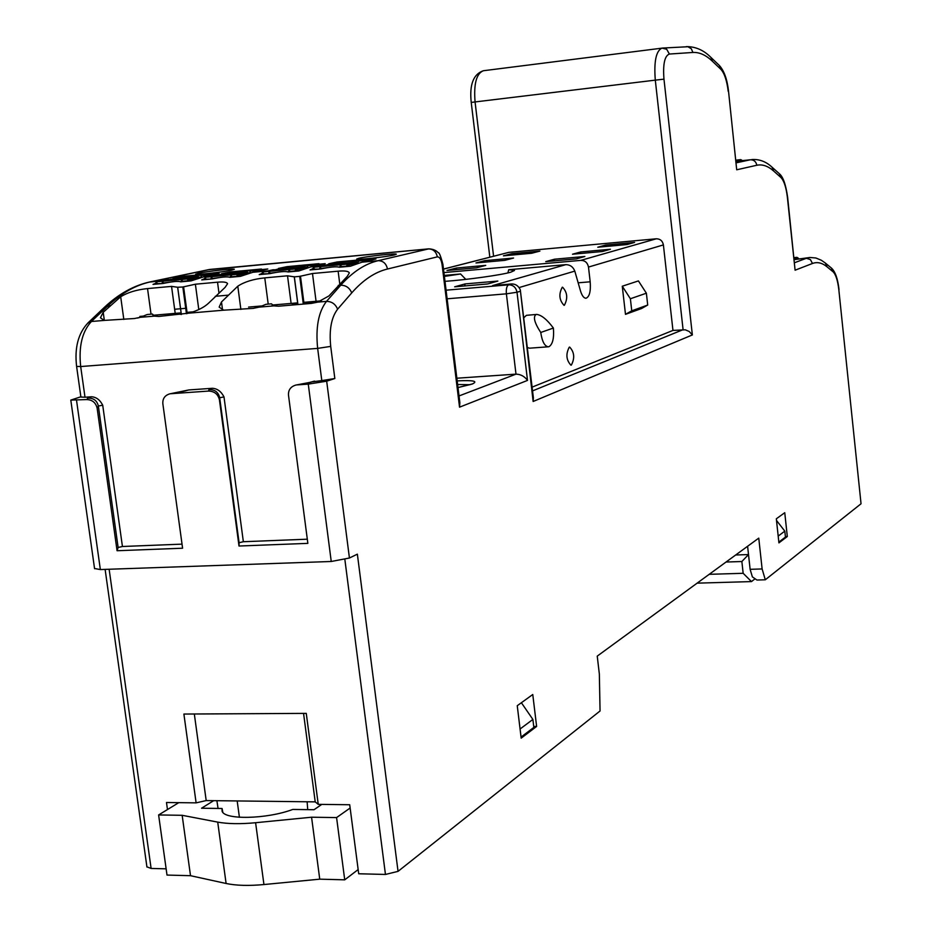 <?xml version="1.0" encoding="UTF-8"?>
<svg xmlns="http://www.w3.org/2000/svg" width="932" height="932" viewBox="0 0 932 932"><rect width="100%" height="100%" fill="white"/><g stroke="black" fill="none" stroke-linecap="round" stroke-linejoin="round"><path stroke-width="1.4" d="M176.952 802.627L177.092 803.687L176.952 802.627M312.488 273.519L338.13 271.177C344.91 270.583 348.638 271.177 349.325 272.96L347.321 276.315L328.961 295.933L317.707 302.131L311.521 303.389L278.563 306.209L273.81 305.882L271.457 303.832L265.981 304.31L259.119 307.141L253.026 308.387L223.692 310.181L219.16 307.117L221.49 301.956L237.8 286.194C244.429 281.825 253.411 279.064 264.77 277.876L287.522 275.802L294.349 276.862L299.72 276.373L312.488 273.519L316.065 301.292L321.319 300.838L303.855 302.341M297.646 302.865L272.167 305.055L291.11 303.436L297.867 304.508L294.256 276.676M262.707 305.871L248.588 307.082M193.25 311.836L187.041 312.36M181.123 312.872L152.918 315.296L175.204 313.373L181.332 314.445L177.651 287.254L182.835 286.998L195.382 284.213L217.529 282.186C223.575 281.65 226.919 282.163 227.571 283.712L225.136 287.336L208.686 303.075C204.155 307.362 197.526 310.729 188.835 313.164L158.824 316.449L154.374 316.123L152.405 314.049L147.186 314.527L140.359 317.311L134.464 318.523L104.244 320.41L100.435 317.789L103.207 312.278L120.694 296.749C127.672 292.438 136.62 289.724 147.536 288.582L171.546 286.392L177.651 287.254M143.901 316.065L139.858 316.414M174.645 309.261L185.713 308.306M697.113 583.152L751.472 581.591L743.154 573.297L741.86 561.518L748.513 554.563L747.604 546.269L750.12 569.312L762.12 568.951L765.3 579.786L756.924 580.03L752.38 576.896L750.12 569.312M748.513 554.563L735.663 554.994M741.86 561.518L726.028 562.031M743.154 573.297L709.194 574.322M755.083 578.76L751.472 581.591M776.496 520.452L784.814 531.135L785.455 537.088L778.826 542.098M784.814 531.135L778.185 536.086M521.384 702.728L532.883 719.434L520.079 728.999M521.058 737.084L533.85 727.414L532.883 719.434M536.04 314.55C532.894 316.833 534.467 322.798 540.746 332.468L553.387 328.052C547.061 319.571 541.504 315.028 536.727 314.422L536.04 314.55M536.727 314.422L526.382 315.331L523.866 317.695M527.407 347.508L529.493 348.184L548.284 346.809C544.626 346.273 542.121 341.496 540.746 332.468M553.387 328.052C554.179 338.06 552.723 344.257 549.041 346.646L548.284 346.809M465.814 279.379L460.583 273.985L444.378 276.396M444.995 281.348C466.874 279.821 500.985 275.057 510.829 272.179L514.499 270.466L508.721 269.709L507.893 272.913M231.684 270.152L234.34 269.266C234.491 268.265 207.312 271.294 198.469 273.251L195.673 274.171C195.452 275.173 223.097 272.086 231.684 270.152M358.902 258.257C367.103 256.277 396.694 253.061 396.333 254.191L394.283 254.96C386.372 256.917 356.269 260.203 356.7 259.061L358.902 258.257M562.264 287.254L562.555 287.196C567.39 292.368 567.996 298.38 564.373 305.265L564.035 305.323C559.2 300.116 558.618 294.081 562.264 287.254M569.266 347.17L569.673 347.088C574.368 352.156 574.939 358.156 571.363 365.076L570.92 365.181C566.225 360.055 565.666 354.055 569.266 347.17M212.426 388.283C217.354 388.609 221.21 391.487 223.995 396.904L219.684 397.743L219.439 399.851C218.065 394.213 214.465 391.289 208.675 391.067L208.908 389.611L212.426 388.283L188.846 389.937L169.799 393.852C164.859 395.343 162.541 398.616 162.844 403.696L182.59 548.214L117.071 550.742L97.138 408.158C95.775 402.647 92.326 399.793 86.793 399.572L87.736 398.104L91.616 396.776C96.322 397.102 100.015 399.91 102.718 405.21L98.361 406.026L97.138 408.158M261.857 273.519L259.213 274.614L269.849 273.635C279.285 271.631 285.355 271.084 288.07 271.958L298.822 270.967L310.764 266.925L318.604 266.202M312.698 268.789L310.018 269.942L320.864 268.94C330.312 266.925 336.51 266.354 339.458 267.228L350.432 266.214L361.966 262.183L378.182 260.68L428.837 248.844C433.077 249.077 436.211 250.37 438.215 252.735C439.135 252.176 440.696 256.02 442.898 264.269L459.86 402.775L459.534 407.168L442.083 264.618L442.898 264.269M262.148 269.523L267.81 268.999L252.805 272.295L240.421 276.35L229.913 277.317C227.501 276.408 221.56 276.955 212.1 278.948L201.708 279.903L204.306 278.866M213.463 274.055L219.171 273.519L203.735 276.839L190.978 280.893L180.668 281.848C178.478 280.928 172.653 281.464 163.216 283.456L153.023 284.388L155.574 283.386M140.814 317.183L137.54 318.045M261.508 306.337L253.353 308.364M316.065 301.292L303.914 304.042M177.662 287.289L181.332 314.445M194.322 713.994L206.193 800.576L196.116 802.86L166.49 802.499L167.469 809.547M762.12 568.951L758.764 538.125L597.237 656.116L599.346 674.046L600.057 710.976L398.046 871.362L385.452 874.449L358.703 873.773L349.71 804.747L318.243 804.351L306.267 713.376L183.895 714.052L196.116 802.86M318.243 804.351L315.214 801.87L303.552 713.388M182.008 391.615L185.911 390.776M186.272 390.601L188.846 389.937M311.568 381.91L321.808 380.594L317.649 348.393L330.709 346.389L334.833 378.52L321.808 380.594M307.816 382.831L295.817 385.067C290.644 386.64 288.209 390.007 288.489 395.156L307.851 543.368L239.011 546.024L219.439 399.851M182.043 544.137L122.43 546.502L118.131 547.48L98.361 406.026C97.033 400.562 93.491 397.917 87.736 398.104M223.995 396.904L243.357 541.725L239.093 542.727L239.011 546.024M117.071 550.742L118.131 547.48M443.481 269.057L508.79 252.362L656.326 238.79C660.206 238.848 662.559 240.887 663.398 244.918L672.962 330.417L532.114 387.13M447.127 298.811L506.391 293.825L517.015 292.24L527.512 380.407C524.565 376.365 520.72 374.28 515.99 374.14L506.391 293.825C506.006 288.873 506.752 285.879 508.651 284.819L511.703 283.945L492.597 285.588L565.864 264.641C570.151 264.735 573.122 266.89 574.799 271.107L580.461 290.807C581.976 295.712 583.816 298.193 585.995 298.24C589.49 296.865 590.888 291.39 590.189 281.802L588.488 267.065C587.556 262.673 585.016 260.436 580.846 260.366L443.912 272.575M511.703 283.945C515.652 283.945 518.53 285.914 520.301 289.852L533.372 397.719L533.139 401.482L520.301 289.852M206.193 800.576L315.214 801.87M109.137 569.254L151.112 868.449L146.906 866.83M76.599 366.416L80.688 366.544L84.998 397.242L80.898 397.02M532.556 390.881L683.086 329.66L655.301 80.14L663.968 79.15L692.359 334.938L689.191 331.477L685.241 329.8L672.962 330.417M838.847 289.864L861.04 503.769L838.847 289.864C837.74 280.567 835.841 274.567 833.138 271.841L827.092 266.867C822.152 262.812 817.282 261.682 812.471 263.476L795.089 270.198L787.389 197.374C786.189 187.402 784.045 180.785 780.946 177.523L773.642 171.022C767.991 166.001 762.376 164.079 756.819 165.255L736.699 169.787L728.544 91.371C727.251 79.511 724.187 70.879 719.353 65.485L720.89 69.341L712.456 61.291L710.906 57.4C703.788 50.212 695.68 46.612 686.593 46.623L686.22 46.647M795.089 270.198L787.633 197.258C785.827 184.559 783.055 176.707 779.315 173.69L780.946 177.523M511.889 253.655L539.908 251.092L531.624 253.271L503.42 255.846L511.889 253.655L511.528 255.112M580.38 253.504L580.741 251.943L610.425 249.252L602.398 251.512L572.493 254.226L580.741 251.943M504.829 260.343L475.984 262.952L484.931 260.645L513.567 258.036L504.829 260.343M484.524 262.183L484.931 260.645M456.447 268.02L485.735 265.387L476.485 267.822L446.987 270.466L456.447 268.02L456.004 269.663M554.074 260.878L554.47 259.213L584.865 256.475L576.372 258.875L545.744 261.624L554.47 259.213M464.602 285.949L465.138 283.911L497.874 281.068L487.669 283.957L454.676 286.811L465.138 283.911M605.252 246.549L605.59 245.069L634.599 242.413L627.003 244.557L597.785 247.225L605.59 245.069M778.919 542.878L776.321 518.798L784.756 512.705L787.307 536.517L778.919 542.878M785.396 536.587L787.307 536.517M517.248 705.71L532.766 694.515L536.622 726.447L521.186 738.144L517.248 705.71M533.733 726.459L536.622 726.447M297.052 384.904L308.271 384.124L326.678 381.188L334.833 378.52M326.678 381.188L349.43 558.023L331.244 561.483L100.353 569.557L94.551 568.52M80.874 396.776L70.797 400.084L86.793 399.572M243.357 541.725L307.304 539.197M170.905 393.712L208.675 391.067M349.43 558.023L357.364 554.156L398.046 871.362M173.002 278.866L170.917 279.297M221.257 274.369L219.346 274.789M319.618 264.175L325.233 263.663L310.764 266.925M276.501 269.453L278.237 269.068M370.388 259.457L375.945 258.945L361.966 262.183M326.922 264.746L328.565 264.373M756.819 165.255C756.073 161.597 753.918 159.78 750.353 159.78L736.117 161.551M812.471 263.476L810.432 259.609L806.378 258.281L809.885 257.477L794.227 259.667M641.542 308.527L625.489 314.34L631.756 310.81L647.717 305.044L641.542 308.527M630.382 298.753L622.273 286.217L638.42 280.916L646.377 293.207L630.382 298.753L631.756 310.81M646.377 293.207L647.717 305.044M625.489 314.34L622.273 286.217M565.864 264.641L508.721 269.709M460.583 273.985L444.261 275.429M861.04 503.769L765.3 579.786M84.998 397.242L91.616 396.776M151.112 868.449L166.141 868.834M459.022 395.949L515.99 374.14L456.855 378.217M321.796 804.398L314.026 809.722L292.764 809.442C266.645 819.286 223.692 820.102 222.061 810.957L222.072 808.498L201.557 808.219L213.661 800.67M307.723 809.64L307.129 801.765M239.407 817.282L237.182 800.949M218.065 808.44L216.888 800.704M222.818 812.261L222.072 808.498M190.512 875.696L226.103 883.489C236.134 885.598 248.751 885.959 263.942 884.55L319.746 879.167L344.724 879.831L336.58 817.585L311.568 817.213L255.601 822.723C240.363 824.156 227.734 823.958 217.715 822.117L182.159 815.302L190.512 875.696L167.003 875.066L158.615 814.952L182.159 815.302M319.746 879.167L311.568 817.213M358.156 869.568L344.724 879.831M336.58 817.585L350.141 808.021M158.615 814.952L178.793 802.65M195.184 276.979L198.295 276.676L199.937 277.771M213.696 274.695L212.88 273.554L182.229 276.408L173.177 278.237L172.804 279.553M162.11 283.549L156.46 283.689L155.679 283.013L157.182 281.72L162.762 281.208L163.589 283.363M187.6 281.208L189.58 279.716L190.314 280.963M167.282 279.588L171.523 279.577M178.711 279.111L176.929 277.887C191.782 275.721 200.089 274.94 201.86 275.569L200.45 277.631M206.287 276.291L204.714 275.301L212.88 273.554M201.86 275.569L204.714 275.301M173.177 278.237L176.929 277.887M244.184 272.435L247.353 272.132L249.03 273.251M262.393 270.187L261.519 269.022L230.274 271.934L221.443 273.752L221.059 275.057M210.982 279.052L205.226 279.192L204.399 278.505L205.914 277.212L211.611 276.688L212.473 278.866M236.973 276.664L238.953 275.161L239.699 276.408M215.711 275.103L220.034 275.068M227.082 274.625L225.264 273.391C240.095 271.224 248.564 270.431 250.673 271.037L249.252 273.192M255.193 271.771L253.597 270.758L261.519 269.022M250.673 271.037L253.597 270.758M221.443 273.752L225.264 273.391M798.025 257.919L794.017 257.593L797.023 257.337M794.693 259.492L794.146 258.816M741.93 160.269L740.789 159.64L736.525 160.094M737.899 161.166L736.012 160.584M353.146 262.335L356.478 262.009L358.238 263.197M370.68 260.168L369.876 258.945L337.093 261.985L328.751 263.779L328.367 265.026M319.688 269.045L313.688 269.197L312.791 268.486L314.329 267.193L320.27 266.634L321.225 268.847M346.832 266.552L348.801 265.014L349.57 266.296M323.427 265.119L327.901 265.026M334.623 264.665L332.736 263.406C347.508 261.228 356.35 260.401 359.251 260.948L357.713 262.451L358.307 261.344M363.981 261.717L362.292 260.657L369.678 258.956M359.251 260.948L362.292 260.657M328.751 263.779L332.736 263.406M302.038 267.076L305.288 266.75L307.012 267.903M319.886 264.863L318.954 263.674L286.998 266.657L278.423 268.451L278.039 269.732M268.696 273.74L262.812 273.892L261.95 273.181L263.465 271.888L269.301 271.352L270.21 273.542M295.293 271.294L297.273 269.779L298.019 271.037M272.913 269.802L277.305 269.732M284.178 269.336L282.326 268.09C297.133 265.911 305.801 265.107 308.329 265.678L306.826 267.589M312.954 266.435L311.311 265.399L318.954 263.674M308.329 265.678L311.311 265.399M278.423 268.451L282.326 268.09M470.077 384.695L457.624 384.508M457.181 380.885C473.514 380.093 478.5 381.165 472.14 384.077L457.996 387.572M339.737 283.759L338.13 271.177M147.536 288.582L150.937 313.49M123.816 319.431L120.694 296.749M103.207 312.278L104.337 320.433M240.875 309.424L237.8 286.194M264.77 277.876L268.125 303.494M218.927 292.718L217.529 282.186M221.49 301.956L222.55 309.913M287.522 275.802L291.11 303.436M294.349 276.862L297.937 304.554M299.72 276.373L303.308 304.088M300.465 276.105L304.065 303.983M171.546 286.392L175.204 313.373M177.709 287.475L181.367 314.515L177.709 287.475M182.835 286.998L186.447 313.735M183.581 286.741L187.204 313.56M195.382 284.213L198.796 309.587M169.799 393.852L183.01 391.428M208.908 389.611C214.756 389.425 218.356 392.139 219.684 397.743L239.093 542.727M314.55 381.106L308.993 382.598M102.718 405.21L122.43 546.502M508.79 252.362L443.492 269.127M574.799 271.107L519.089 287.569M663.398 244.918L588.488 267.065M580.846 260.366L656.326 238.79M446.067 290.19L508.651 284.819C513.194 284.924 515.978 287.394 517.015 292.24L520.033 291.332M385.452 874.449L344.875 559.561M210.05 269.441L151.135 281.72C136.084 284.866 121.684 292.893 107.926 305.812L91.406 321.505C82.121 331.571 78.556 346.588 80.688 366.544L317.649 348.393C315.529 327.447 318.476 311.777 326.491 301.374L340.739 285.204C352.611 271.899 365.099 263.733 378.182 260.68C383.18 260.774 386.279 263.558 387.467 269.022C374.944 272.051 363.026 280.019 351.714 292.904C349.628 287.837 345.97 285.262 340.739 285.204L338.234 285.425M104.244 320.41L91.406 321.505L87.666 323.206M110.209 305.614L104.209 307.513M161.9 280.718L149.586 282.058M442.083 264.618C441.22 259.434 439.624 256.848 437.318 256.871C436.188 251.652 433.217 248.995 428.394 248.914L207.626 269.826M351.714 292.904L337.605 309.191C331.338 317.451 329.043 329.846 330.709 346.389M337.605 309.191C335.473 304.065 331.769 301.455 326.491 301.374L317.707 302.131M437.318 256.871L387.467 269.022M712.456 61.291C705.92 55.046 699.408 52.11 692.919 52.46L669.386 54.044L666.695 49.256L661.976 48.114C656.07 50.817 653.845 61.5 655.301 80.14L475.064 101.938L493.576 256.195M669.386 54.044C664.633 55.838 662.827 64.215 663.968 79.15M692.919 52.46L691.288 48.72L687.898 46.74L662.897 48.033L483.37 70.739C476.403 73.511 473.642 83.915 475.064 101.938L471.231 102.438C469.332 84.684 473.374 74.117 483.37 70.739L483.766 70.692M692.359 334.938L533.139 401.482M736.699 169.787L728.544 91.371M728.23 91.406C726.902 80.653 724.455 73.29 720.89 69.341M736.257 162.82L750.353 159.78L738.761 160.991M773.642 171.022L771.999 167.166C766.104 161.609 759.37 159.057 751.809 159.535M794.553 262.719L806.378 258.281L795.415 259.224M827.092 266.867L825.344 263.045L821.348 260.249L815.861 257.989L809.885 257.477M833.138 271.841L831.391 268.043L825.344 263.045M527.512 380.407L459.534 407.168M331.244 561.483L308.271 384.124M76.529 400.294L100.353 569.557M578.166 282.815L590.189 281.802M188.835 313.164L223.692 310.181M140.359 317.311L154.374 316.123M259.119 307.141L273.81 305.882M215.269 296.306L228.025 295.176M252.805 272.295L267.903 270.897M203.735 276.839L210.504 276.221M263.942 884.55L255.601 822.723M226.103 883.489L217.715 822.117M169.519 282.21L162.052 283.165L162.762 281.208L188.078 278.866L189.58 279.716L199.786 277.526M195.429 276.944L177.756 279.204L170.405 279.262M167.574 279.53L157.182 281.72L156.355 284.085M198.295 276.676L188.078 278.866L187.379 280.835L180.901 281.394L182.439 279.39L181.787 281.744M180.959 281.814L178.595 281.371M200.415 277.317L199.576 277.235M213.649 274.544L206.193 276.14M218.438 277.701L210.923 278.668L211.611 276.688L237.427 274.299L238.953 275.161L248.867 272.983M244.429 272.4L226.651 274.672L218.915 274.765M204.283 279.67L204.539 278.773M216.026 275.033L205.914 277.212L205.11 279.6M247.353 272.132L237.427 274.299L236.751 276.291L230.134 276.862L231.672 274.835L231.043 277.212M230.192 277.282L227.688 276.839M262.335 270.012L255.1 271.608M798.375 258.479L798.002 257.884L794.495 259.178M794.099 258.409L796.965 257.349L798.433 258.479M742.105 160.549L737.841 161.073M742.163 160.537L740.8 159.64L736.734 160.502M327.26 267.67L319.641 268.649L320.27 266.634L347.217 264.14L348.801 265.014L358.051 262.871M353.426 262.288L335.415 264.595L326.806 264.758M312.604 269.697L312.896 268.719M323.788 265.038L314.329 267.193L313.571 269.616M356.478 262.009L347.217 264.14L346.599 266.168L339.656 266.762L341.205 264.7L340.646 267.123M339.714 267.204L336.906 266.773M370.61 259.958L363.864 261.531M276.21 272.377L268.637 273.356L269.301 271.352L295.712 268.905L297.273 269.779L306.838 267.612M302.294 267.03L284.4 269.325L276.198 269.453M261.787 274.381L262.067 273.437M273.239 269.732L263.465 271.888L262.684 274.299M305.288 266.75L295.712 268.905L295.071 270.921L288.279 271.503L289.829 269.453L289.223 271.853M288.338 271.934L285.67 271.503M319.827 264.676L312.849 266.261M457.996 387.549L472.664 383.868M311.137 382.155L295.817 385.067M105.118 569.394L146.941 867.063M80.909 397.09L76.61 366.486C74.42 347.811 78.23 333.26 88.039 322.856L104.57 307.164C118.947 293.697 134.243 285.25 150.483 281.814L209.514 269.465L428.837 248.844M710.906 57.4L719.353 65.485M771.999 167.166L779.315 173.69M839.033 289.701C837.81 278.761 835.258 271.538 831.391 268.043M471.231 102.438L489.824 257.162M70.797 400.084L94.575 568.718M171.15 279.6L195.324 276.955M167.434 279.553L157.042 281.744L155.353 284.178M219.719 275.08L244.324 272.412M215.886 275.057L205.774 277.235L204.061 279.693M740.8 159.64L736.548 160.083M327.726 265.038L353.31 262.3M323.614 265.061L314.154 267.216L312.418 269.721M277.072 269.756L302.189 267.041M273.088 269.756L263.313 271.911L261.589 274.392M307.607 265.923L306.978 266.622"/></g></svg>
